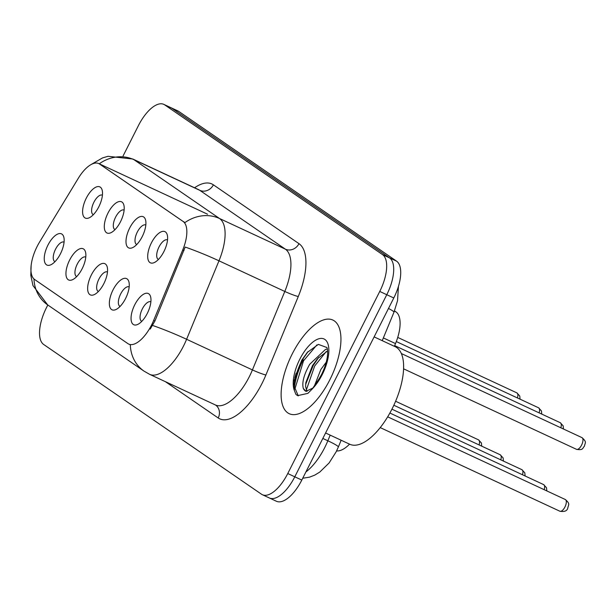 <?xml version="1.0" encoding="UTF-8"?>
<svg xmlns="http://www.w3.org/2000/svg" width="616" height="616" viewBox="0 0 616 616"><rect width="100%" height="100%" fill="white"/><g stroke="black" fill="none" stroke-linecap="round" stroke-linejoin="round"><path stroke-width="0.92" d="M129.691 227.997A17.217 7.523 115 0 1 145.615 220.197A17.217 7.523 115 0 1 142.219 236.613A17.217 7.523 115 0 1 132.917 247.493A17.217 7.523 115 0 1 126.165 243.751A17.217 7.523 115 0 1 129.691 227.997M145.815 225.025A10.765 4.697 -65 0 0 145.761 225.002A10.765 4.697 -65 0 0 137.306 232.063A10.765 4.697 -65 0 0 136.683 244.514A10.765 4.697 -65 0 0 136.737 244.537M107.985 213.074A17.217 7.523 115 0 1 123.916 205.282A17.217 7.523 115 0 1 120.52 221.691A17.217 7.523 115 0 1 111.211 232.571A17.217 7.523 115 0 1 104.458 228.829A17.217 7.523 115 0 1 107.985 213.074M124.116 210.11A10.765 4.697 -65 0 0 124.062 210.079A10.765 4.697 -65 0 0 115.6 217.148A10.765 4.697 -65 0 0 114.976 229.591A10.765 4.697 -65 0 0 115.038 229.622M86.286 198.16A17.217 7.523 115 0 1 102.218 190.367A17.217 7.523 115 0 1 98.822 206.776A17.217 7.523 115 0 1 89.513 217.656A17.217 7.523 115 0 1 82.76 213.914A17.217 7.523 115 0 1 86.286 198.16M102.418 195.187A10.765 4.697 -65 0 0 102.356 195.164A10.765 4.697 -65 0 0 93.901 202.225A10.765 4.697 -65 0 0 93.278 214.676A10.765 4.697 -65 0 0 93.332 214.699M151.39 242.912A17.217 7.523 115 0 1 167.321 235.12A17.217 7.523 115 0 1 163.925 251.528A17.217 7.523 115 0 1 154.616 262.408A17.217 7.523 115 0 1 147.863 258.666A17.217 7.523 115 0 1 151.39 242.912M167.521 239.947A10.765 4.697 -65 0 0 167.46 239.917A10.765 4.697 -65 0 0 159.005 246.977A10.765 4.697 -65 0 0 158.381 259.428A10.765 4.697 -65 0 0 158.435 259.452M113.036 289.89A17.217 7.523 115 0 1 128.967 282.097A17.217 7.523 115 0 1 125.572 298.506A17.217 7.523 115 0 1 116.262 309.386A17.217 7.523 115 0 1 109.517 305.644A17.217 7.523 115 0 1 113.036 289.89M129.167 286.925A10.765 4.697 -65 0 0 129.114 286.894A10.765 4.697 -65 0 0 120.659 293.963A10.765 4.697 -65 0 0 120.028 306.406A10.765 4.697 -65 0 0 120.089 306.437M91.337 274.975A17.217 7.523 115 0 1 107.269 267.182A17.217 7.523 115 0 1 103.873 283.591A17.217 7.523 115 0 1 94.564 294.471A17.217 7.523 115 0 1 87.811 290.729A17.217 7.523 115 0 1 91.337 274.975M107.469 272.002A10.765 4.697 -65 0 0 107.415 271.979A10.765 4.697 -65 0 0 98.953 279.04A10.765 4.697 -65 0 0 98.329 291.491A10.765 4.697 -65 0 0 98.391 291.514M69.639 260.052A17.217 7.523 115 0 1 85.57 252.26A17.217 7.523 115 0 1 82.174 268.676A17.217 7.523 115 0 1 72.865 279.548A17.217 7.523 115 0 1 66.112 275.806A17.217 7.523 115 0 1 69.639 260.052M85.77 257.088A10.765 4.697 -65 0 0 85.709 257.057A10.765 4.697 -65 0 0 77.254 264.125A10.765 4.697 -65 0 0 76.63 276.569A10.765 4.697 -65 0 0 76.684 276.599M47.933 245.137A17.217 7.523 115 0 1 63.864 237.345A17.217 7.523 115 0 1 60.468 253.754A17.217 7.523 115 0 1 51.159 264.634A17.217 7.523 115 0 1 44.406 260.891A17.217 7.523 115 0 1 47.933 245.137M64.064 242.173A10.765 4.697 -65 0 0 64.01 242.142A10.765 4.697 -65 0 0 55.548 249.203A10.765 4.697 -65 0 0 54.924 261.654A10.765 4.697 -65 0 0 54.986 261.677M134.742 304.812A17.217 7.523 115 0 1 150.674 297.012A17.217 7.523 115 0 1 147.278 313.429A17.217 7.523 115 0 1 137.969 324.309A17.217 7.523 115 0 1 131.216 320.566A17.217 7.523 115 0 1 134.742 304.812M150.874 301.84A10.765 4.697 -65 0 0 150.812 301.817A10.765 4.697 -65 0 0 142.358 308.878A10.765 4.697 -65 0 0 141.734 321.329A10.765 4.697 -65 0 0 141.788 321.352M153.661 320.412A29.052 12.69 115 0 1 151.551 325.017A29.052 12.69 115 0 1 128.713 344.09A29.052 12.69 115 0 1 127.905 343.628L34.673 279.533A29.052 12.69 115 0 1 39.601 242.003L78.324 178.24A29.052 12.69 115 0 1 98.729 163.556A29.052 12.69 115 0 1 99.546 164.018L183.106 221.46A29.052 12.69 115 0 1 182.713 250.004L153.661 320.412L154.932 321.005L150.212 329.106M349.557 444.151A32.286 14.099 115 0 1 336.59 450.912M394.502 310.88L395.942 311.873A32.286 14.099 115 0 1 395.51 343.582L394.379 346.323M329.837 379.795A51.652 22.561 -65 0 0 332.832 320.043A51.652 22.561 -65 0 0 292.23 353.946A51.652 22.561 -65 0 0 289.235 413.698A51.652 22.561 -65 0 0 329.837 379.795A51.652 22.561 -65 0 0 332.832 320.043A51.652 22.561 -65 0 0 292.23 353.946A51.652 22.561 -65 0 0 289.235 413.698A51.652 22.561 -65 0 0 329.837 379.795M33.972 278.971A37.661 33.788 124.5 0 0 47.694 304.912L144.059 371.155A37.661 33.788 -55.5 0 1 130.322 344.744L129.537 344.475M301.085 362.054A43.043 18.803 -65 0 0 293.84 384.892A43.043 18.803 -65 0 1 301.085 362.054M268.507 497.482A32.286 14.099 -65 0 0 269.408 497.99L276.43 501.262A32.286 14.099 -65 0 0 301.801 480.072L393.786 297.975A32.286 14.099 -65 0 0 396.558 261.145L178.763 111.419L171.741 108.154A32.286 14.099 -65 0 0 170.84 107.638A32.286 14.099 -65 0 1 171.741 108.154L389.543 257.873L171.741 108.154L164.726 104.889A32.286 14.099 -65 0 0 163.825 104.374A32.286 14.099 -65 0 0 138.446 125.556L123.084 155.964M393.786 297.975L386.771 294.71A32.286 14.099 -65 0 0 389.543 257.873A32.286 14.099 -65 0 1 386.771 294.71L294.787 476.807L386.771 294.71L379.749 291.437A32.286 14.099 -65 0 0 382.521 254.608L164.726 104.889M269.408 497.99A32.286 14.099 -65 0 0 294.787 476.807A32.286 14.099 -65 0 1 269.408 497.99L262.385 494.725A32.286 14.099 -65 0 0 287.764 473.535L379.749 291.437M99.268 163.81L184.854 222.645A37.661 33.788 124.5 0 1 219.55 218.526A43.043 18.803 115 0 1 218.98 260.814A37.661 3.427 -157.6 0 0 185.185 247.055L154.932 321.005M47.809 304.989L46.462 307.661A32.286 14.099 -65 0 0 43.69 344.49L261.484 494.209A32.286 14.099 -65 0 0 262.385 494.725M178.763 111.419A32.286 14.099 -65 0 0 177.862 110.911L163.825 104.374M325.587 432.994L349.757 444.244A53.808 23.5 -65 0 0 392.053 408.932A53.808 23.5 -65 0 0 395.172 346.685L374.128 336.89M319.488 378.185L321.745 374.112C330.784 355.324 326.75 346.1 326.642 347.439L318.38 344.39L307.322 352.398L301.694 360.291L294.255 380.257L294.379 390.513L295.95 394.463L297.644 395.626L307.877 393.378L312.304 388.873L319.473 378.209M313.043 387.972L305.952 391.345L303.295 388.373C301.809 382.551 303.95 374.52 309.702 364.287L325.471 349.434L327.25 348.995M314.206 386.471L320.851 369.477L326.349 362.023M306.999 391.445L305.582 386.525L305.844 382.621L312.489 365.581L317.525 358.651L327.573 350.966M311.812 389.443L312.304 388.873A30.785 13.444 -65 0 0 322.237 374.574A30.785 13.444 -65 0 0 324.886 339.455A30.785 13.444 -65 0 0 299.83 359.166A30.785 13.444 -65 0 0 294.379 390.513M294.155 380.95L302.133 360.168L308.069 351.567M305.628 384.453L313.282 365.35L318.795 357.265M298.267 395.88L295.087 388.388L303.526 360.814L316.894 344.906M306.267 390.182L314.676 366.004L326.257 351.551M99.546 164.018L100.408 164.418M183.106 221.46L183.968 221.86M182.713 250.004L183.992 250.596M383.352 337.93L395.51 343.582M394.394 311.149L395.942 311.873M194.571 187.78A53.808 23.5 115 0 1 213.398 184.831L298.983 243.666A53.808 23.5 115 0 1 298.275 296.527A10.765 0.978 22.4 0 1 284.8 291.453L218.98 260.814L186.602 339.277A43.043 18.803 115 0 1 183.483 346.092A43.043 18.803 115 0 1 149.649 374.343L215.461 404.989A43.043 18.803 -65 0 0 249.295 376.738A43.043 18.803 -65 0 0 252.421 369.916L284.8 291.453A43.043 18.803 -65 0 0 285.37 249.164L199.784 190.329A43.043 18.803 -65 0 0 198.583 189.643L198.621 189.666M152.629 325.456A37.661 3.427 -157.6 0 1 186.602 339.277L252.421 369.916A10.765 0.978 22.4 0 0 265.896 374.99A53.808 23.5 115 0 1 218.203 417.971L165.434 381.697M99.276 163.802A37.661 33.788 -55.5 0 1 133.965 159.69L219.55 218.526L285.37 249.164A10.765 9.656 124.5 0 0 298.983 243.666M91.037 164.572L102.495 157.935L108.008 156.295L132.763 159.005A43.043 18.803 115 0 1 133.965 159.69L199.784 190.329A10.765 9.656 124.5 0 0 213.398 184.831M298.275 296.527L265.896 374.99M287.764 473.535L301.801 480.072M382.521 254.608L396.558 261.145M218.203 417.971A10.765 9.656 124.5 0 0 215.523 405.012L215.461 404.989M305.898 471.972A43.043 18.803 -65 0 0 324.724 447.601A43.043 18.803 -65 0 0 327.843 440.779L322.83 438.446M341.141 440.232L338.346 447.008A21.521 1.956 -157.6 0 0 327.843 440.779L330.176 435.127M398.437 286.401L397.543 300.677L393.963 312.22A21.521 1.956 -157.6 0 0 388.496 308.454M564.941 506.991A6.46 2.818 -65 0 0 565.319 499.522C570.539 504.15 568.399 504.489 567.79 508.069C567.09 510.957 564.448 512.012 559.867 511.226A6.46 2.818 -65 0 0 564.941 506.991M581.966 437.622C587.187 442.25 585.046 442.596 584.438 446.169C582.428 448.132 583.39 450.481 576.514 449.333A6.46 2.818 -65 0 0 581.589 445.091A6.46 2.818 -65 0 0 581.966 437.622L401.324 353.53M544.19 489.689A6.46 2.818 -65 0 0 543.62 484.6L546.515 487.757L546.816 490.906M522.491 474.767A6.46 2.818 -65 0 0 521.914 469.685L524.817 472.834L525.117 475.991M500.793 459.852A6.46 2.818 -65 0 0 500.215 454.77L503.118 457.919L503.411 461.068M479.086 444.929A6.46 2.818 -65 0 0 478.517 439.847L481.412 442.996L481.712 446.153M560.845 427.789A6.46 2.818 -65 0 0 560.267 422.707L394.671 345.622M539.139 412.874A6.46 2.818 -65 0 0 538.561 407.784L396.311 341.564M517.44 397.951A6.46 2.818 -65 0 0 516.863 392.869L397.728 337.414M303.264 359.775A43.043 18.803 -65 0 0 294.194 389.605M303.295 388.373A24.324 10.626 -65 0 0 305.983 391.353M296.196 373.142A44.121 19.273 -65 0 0 294.795 377.916M98.729 163.556L207.554 214.214M128.713 344.09L129.568 344.483M31.139 265.565L30.8 275.26L32.956 285.562L47.694 304.912M144.059 371.155L149.649 374.343M132.763 159.005L198.583 189.643M338.346 447.008L336.097 451.913L329.098 462.963L319.804 472.048L314.776 475.113L309.571 477.146L302.726 478.247M393.963 312.22L382.228 340.663M565.319 499.522L387.68 416.832M559.867 511.226L380.234 427.604M576.514 449.333L403.565 368.815M543.62 484.6L389.882 413.036M521.914 469.685L391.93 409.17M500.215 454.77L393.84 405.243M478.517 439.847L395.603 401.255M560.267 422.707L563.163 425.856L563.463 429.013M538.561 407.784L541.464 410.941L541.764 414.091M516.863 392.869L519.765 396.019L520.058 399.176"/></g></svg>
